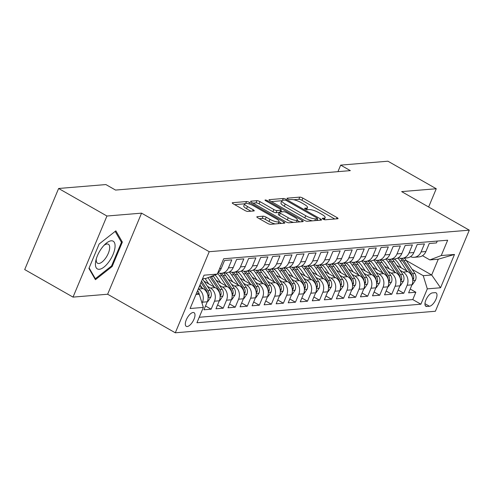 <?xml version="1.0" encoding="UTF-8"?>
<svg xmlns="http://www.w3.org/2000/svg" width="494" height="494" viewBox="0 0 494 494"><rect width="100%" height="100%" fill="white"/><g stroke="black" fill="none" stroke-linecap="round" stroke-linejoin="round"><path stroke-width="0.74" d="M323.014 219.101A1.686 0.426 22.7 0 0 325.169 219.793L337.723 218.749A2.408 0.605 22.7 0 0 338.05 218.601A2.408 0.605 22.7 0 0 337.007 217.57L302.859 198.106A2.408 0.605 22.7 0 0 299.778 197.125L287.218 198.168A1.686 0.426 22.7 0 0 286.989 198.273A1.686 0.426 22.7 0 0 287.718 198.989A1.686 0.426 22.7 0 0 289.879 199.681L291.503 199.545A7.713 1.945 22.7 0 1 301.352 202.688L304.199 204.312A7.713 1.945 22.7 0 1 307.534 207.603A7.713 1.945 22.7 0 1 306.49 208.085L304.866 208.221A1.686 0.426 22.7 0 0 304.637 208.326A1.686 0.426 22.7 0 0 305.366 209.048A1.686 0.426 22.7 0 0 307.521 209.734L309.145 209.598A7.713 1.945 22.7 0 1 319.001 212.747L321.847 214.371A7.713 1.945 22.7 0 1 325.176 217.656A7.713 1.945 22.7 0 1 324.138 218.144L322.514 218.274A1.686 0.426 22.7 0 0 322.286 218.385A1.686 0.426 22.7 0 0 323.014 219.101M187.22 326.522A7.855 3.322 119.7 0 0 193.555 320.174A7.855 3.322 119.7 0 0 194.043 312.683A7.855 3.322 119.7 0 0 193.086 312.492A7.855 3.322 119.7 0 0 186.751 318.84A7.855 3.322 119.7 0 0 186.263 326.33A7.855 3.322 119.7 0 0 187.22 326.522M257.158 216.693A2.408 0.605 22.7 0 0 256.831 216.841A2.408 0.605 22.7 0 0 257.874 217.873L267.458 223.331A2.408 0.605 22.7 0 0 270.533 224.313L284.482 223.158A2.408 0.605 22.7 0 0 284.81 223.01A2.408 0.605 22.7 0 0 283.766 221.979L249.612 202.515A2.408 0.605 22.7 0 0 246.531 201.533L232.588 202.688A2.408 0.605 22.7 0 0 232.26 202.843A2.408 0.605 22.7 0 0 233.304 203.868L244.876 210.463A2.408 0.605 22.7 0 0 247.957 211.451L253.922 210.957A2.408 0.605 22.7 0 0 254.249 210.802A2.408 0.605 22.7 0 0 253.212 209.777L247.469 206.504A6.447 1.624 22.7 0 1 244.684 203.756A6.447 1.624 22.7 0 1 253.793 205.979L276.276 218.793A6.447 1.624 22.7 0 1 279.061 221.54A6.447 1.624 22.7 0 1 269.952 219.317L266.204 217.181A2.408 0.605 22.7 0 0 263.129 216.199L257.158 216.693L256.954 217.181M141.562 213.149L106.945 216.02L58.619 188.48L24.7 269.57L73.026 297.11L107.643 294.239L175.296 332.795L209.221 251.705L141.562 213.149L107.643 294.239M428.631 206.986L436.264 188.745L401.647 191.61L469.3 230.167L209.221 251.705M436.264 188.745L387.938 161.205L340.675 165.119L337.945 171.653M58.619 188.48L105.883 184.565L115.547 190.073L350.345 170.628L340.675 165.119M304.211 220.287A2.408 0.605 22.7 0 0 307.293 221.269L321.236 220.114A2.408 0.605 22.7 0 0 321.563 219.966A2.408 0.605 22.7 0 0 320.52 218.935L286.372 199.471A2.408 0.605 22.7 0 0 283.29 198.489L269.341 199.644A2.408 0.605 22.7 0 0 269.02 199.798A2.408 0.605 22.7 0 0 270.057 200.823L304.211 220.287M302.859 221.639L288.916 222.794A2.408 0.605 22.7 0 1 285.835 221.812L251.681 202.349A2.408 0.605 22.7 0 1 250.637 201.317A2.408 0.605 22.7 0 1 250.964 201.169L256.936 200.675A2.408 0.605 22.7 0 1 260.011 201.657L273.867 209.549A2.408 0.605 22.7 0 0 276.943 210.53L280.901 210.203A2.408 0.605 22.7 0 0 281.228 210.055A2.408 0.605 22.7 0 0 280.184 209.024L265.766 200.811A1.686 0.426 22.7 0 1 265.037 200.089A1.686 0.426 22.7 0 1 267.421 200.669L302.143 220.46A2.408 0.605 22.7 0 1 303.186 221.485A2.408 0.605 22.7 0 1 302.859 221.639M198.285 288.953L198.39 289.015A9.818 8.546 85.3 0 1 202.46 302.186L207.276 301.791L203.929 309.787L211.154 309.188L205.523 305.977M207.443 286.31L210.432 288.014A9.818 8.546 85.3 0 1 214.501 301.192L219.311 300.79L215.971 308.793L223.195 308.194L217.564 304.983M219.484 285.316L222.473 287.02A9.818 8.546 85.3 0 1 226.536 300.191L231.353 299.796L228.012 307.793L235.23 307.194L229.599 303.983M231.525 284.316L234.514 286.02A9.818 8.546 85.3 0 1 238.577 299.197L243.394 298.796L240.047 306.799L247.272 306.2L241.64 302.989M243.567 283.321L246.555 285.026A9.818 8.546 85.3 0 1 250.619 298.197L255.435 297.802L252.088 305.798L259.313 305.199L253.681 301.988M255.608 282.321L258.597 284.025A9.818 8.546 85.3 0 1 262.66 297.203L267.476 296.801L264.129 304.804L271.354 304.205L265.723 300.994M267.649 281.327L270.638 283.031A9.818 8.546 85.3 0 1 274.701 296.202L279.518 295.807L276.171 303.804L283.395 303.205L277.764 299.994M279.69 280.326L282.679 282.031A9.818 8.546 85.3 0 1 286.742 295.208L291.559 294.807L288.212 302.81L295.437 302.211L289.805 299M291.732 279.332L294.72 281.037A9.818 8.546 85.3 0 1 298.784 294.208L303.6 293.813L300.253 301.809L307.478 301.21L301.846 297.999M303.767 278.332L306.762 280.036A9.818 8.546 85.3 0 1 310.825 293.214L315.641 292.812L312.294 300.815L319.519 300.216L313.888 297.005M315.808 277.338L318.803 279.042A9.818 8.546 85.3 0 1 322.866 292.213L327.683 291.818L324.336 299.815L331.56 299.216L325.929 296.005M327.849 276.337L330.844 278.042A9.818 8.546 85.3 0 1 334.907 291.219L339.724 290.818L336.377 298.821L343.602 298.222L337.97 295.011M339.891 275.343L342.879 277.048A9.818 8.546 85.3 0 1 346.949 290.219L351.765 289.824L348.418 297.82L355.643 297.221L350.011 294.01M351.932 274.343L354.92 276.047A9.818 8.546 85.3 0 1 358.99 289.225L363.806 288.823L360.459 296.826L367.684 296.227L362.053 293.016M363.973 273.349L366.962 275.053A9.818 8.546 85.3 0 1 371.031 288.224L375.848 287.829L372.501 295.826L379.725 295.227L374.094 292.016M376.014 272.348L379.003 274.053A9.818 8.546 85.3 0 1 383.072 287.23L387.889 286.829L384.542 294.832L391.767 294.233L386.135 291.022M388.056 271.354L391.044 273.059A9.818 8.546 85.3 0 1 395.107 286.23L399.924 285.835L396.583 293.831L403.808 293.232L407.149 285.236A9.818 8.546 -94.7 0 0 403.085 272.058L400.097 270.354M398.17 290.021L403.808 293.232M437.246 241.072L436.474 242.924L429.249 243.523L425.902 251.52A9.818 8.546 -94.7 0 1 418.98 256.905L414.163 257.3A9.818 8.546 -94.7 0 0 421.086 251.921L424.432 243.919L417.208 244.518L413.861 252.52A9.818 8.546 -94.7 0 1 406.939 257.899L402.122 258.3A9.818 8.546 85.3 0 1 398.436 257.677M402.122 258.3A9.818 8.546 85.3 0 0 409.044 252.916L412.391 244.919L405.166 245.518L401.82 253.515A9.818 8.546 -94.7 0 1 394.897 258.899L390.081 259.294A9.818 8.546 85.3 0 1 386.394 258.671M390.081 259.294A9.818 8.546 85.3 0 0 397.003 253.916L400.35 245.913L393.125 246.512L389.778 254.515A9.818 8.546 -94.7 0 1 382.856 259.893L378.04 260.295A9.818 8.546 85.3 0 1 374.353 259.671M378.04 260.295A9.818 8.546 85.3 0 0 384.962 254.91L388.309 246.914L381.084 247.513L377.737 255.509A9.818 8.546 -94.7 0 1 370.815 260.894L366.005 261.289A9.818 8.546 85.3 0 1 362.312 260.665M366.005 261.289A9.818 8.546 85.3 0 0 372.921 255.911L376.267 247.908L369.043 248.507L365.696 256.51A9.818 8.546 -94.7 0 1 358.78 261.888L353.963 262.289A9.818 8.546 85.3 0 1 350.271 261.666M353.963 262.289A9.818 8.546 85.3 0 0 360.879 256.905L364.226 248.908L357.001 249.507L353.661 257.504A9.818 8.546 -94.7 0 1 346.739 262.888L341.922 263.283A9.818 8.546 85.3 0 1 338.229 262.66M341.922 263.283A9.818 8.546 85.3 0 0 348.844 257.905L352.185 249.902L344.96 250.501L341.62 258.504A9.818 8.546 -94.7 0 1 334.697 263.882L329.881 264.284A9.818 8.546 85.3 0 1 326.188 263.66M329.881 264.284A9.818 8.546 85.3 0 0 336.803 258.899L340.15 250.903L332.925 251.502L329.578 259.498A9.818 8.546 -94.7 0 1 322.656 264.883L317.84 265.278A9.818 8.546 85.3 0 1 314.147 264.654M317.84 265.278A9.818 8.546 85.3 0 0 324.762 259.9L328.109 251.897L320.884 252.496L317.537 260.499A9.818 8.546 -94.7 0 1 310.615 265.877L305.798 266.278A9.818 8.546 85.3 0 1 302.112 265.655M305.798 266.278A9.818 8.546 85.3 0 0 312.721 260.894L316.067 252.897L308.843 253.496L305.496 261.493A9.818 8.546 -94.7 0 1 298.574 266.877L293.757 267.273A9.818 8.546 85.3 0 1 290.071 266.649M293.757 267.273A9.818 8.546 85.3 0 0 300.679 261.894L304.026 253.891L296.801 254.49L293.455 262.493A9.818 8.546 -94.7 0 1 286.532 267.872L281.716 268.273A9.818 8.546 85.3 0 1 278.029 267.649M281.716 268.273A9.818 8.546 85.3 0 0 288.638 262.888L291.985 254.892L284.76 255.491L281.413 263.487A9.818 8.546 -94.7 0 1 274.491 268.872L269.675 269.267A9.818 8.546 85.3 0 1 265.988 268.643M269.675 269.267A9.818 8.546 85.3 0 0 276.597 263.889L279.944 255.886L272.719 256.485L269.372 264.488A9.818 8.546 -94.7 0 1 262.45 269.866L257.633 270.267A9.818 8.546 85.3 0 1 253.947 269.644M257.633 270.267A9.818 8.546 85.3 0 0 264.556 264.883L267.902 256.886L260.678 257.485L257.331 265.482A9.818 8.546 -94.7 0 1 250.409 270.86L245.592 271.262A9.818 8.546 85.3 0 1 241.906 270.638M245.592 271.262A9.818 8.546 85.3 0 0 252.514 265.883L255.861 257.88L248.636 258.479L245.29 266.482A9.818 8.546 -94.7 0 1 238.367 271.861L233.551 272.262A9.818 8.546 85.3 0 1 229.864 271.638M233.551 272.262A9.818 8.546 85.3 0 0 240.473 266.877L243.82 258.881L236.595 259.48L233.248 267.476A9.818 8.546 -94.7 0 1 226.326 272.855L221.51 273.256A9.818 8.546 85.3 0 1 217.891 272.663M221.51 273.256A9.818 8.546 85.3 0 0 228.432 267.878L231.779 259.875L224.554 260.474L221.207 268.477A9.818 8.546 -94.7 0 1 217.928 272.565M207.276 301.791A9.818 8.546 -94.7 0 0 203.207 288.613L199.348 286.415M219.311 300.79A9.818 8.546 -94.7 0 0 215.248 287.619L204.053 281.234M231.353 299.796A9.818 8.546 -94.7 0 0 227.289 286.619L216.094 280.24M243.394 298.796A9.818 8.546 -94.7 0 0 239.331 285.625L228.135 279.24M255.435 297.802A9.818 8.546 -94.7 0 0 251.372 284.624L240.17 278.246M226.635 273.67L225.35 272.941M267.476 296.801A9.818 8.546 -94.7 0 0 263.413 283.63L252.212 277.245M238.676 272.676L237.386 271.941M279.518 295.807A9.818 8.546 -94.7 0 0 275.454 282.63L264.253 276.251M250.717 271.675L249.427 270.947M291.559 294.807A9.818 8.546 -94.7 0 0 287.496 281.636L276.294 275.251M262.759 270.681L261.468 269.946M303.6 293.813A9.818 8.546 -94.7 0 0 299.537 280.635L288.335 274.256M274.794 269.681L273.509 268.952M315.641 292.812A9.818 8.546 -94.7 0 0 311.578 279.641L300.377 273.256M286.835 268.687L285.551 267.952M327.683 291.818A9.818 8.546 -94.7 0 0 323.619 278.641L312.418 272.262M298.876 267.686L297.592 266.958M339.724 290.818A9.818 8.546 -94.7 0 0 335.661 277.647L324.459 271.262M310.917 266.692L309.633 265.957M351.765 289.824A9.818 8.546 -94.7 0 0 347.696 276.646L336.5 270.267M322.959 265.692L321.674 264.963M363.806 288.823A9.818 8.546 -94.7 0 0 359.737 275.652L348.542 269.267M335 264.698L333.716 263.963M375.848 287.829A9.818 8.546 -94.7 0 0 371.778 274.652L360.583 268.273M347.041 263.697L345.757 262.969M387.889 286.829A9.818 8.546 -94.7 0 0 383.819 273.657L372.624 267.273M359.082 262.703L357.798 261.968M399.924 285.835A9.818 8.546 -94.7 0 0 395.861 272.657L384.665 266.278M371.124 261.703L369.839 260.974M435.14 292.658L432.491 292.88A7.608 3.217 119.7 0 0 426.353 299.024A7.608 3.217 119.7 0 0 425.877 306.286A7.608 3.217 119.7 0 0 426.804 306.465L429.453 306.249A7.608 3.217 119.7 0 0 435.591 300.099A7.608 3.217 119.7 0 0 436.066 292.837A7.608 3.217 119.7 0 0 435.14 292.658M175.296 332.795L435.381 311.257L469.3 230.167M195.957 294.517L199.286 294.239L203.349 307.41L196.933 322.755L420.894 304.205L427.31 288.86L423.247 275.689L412.138 269.36M203.349 307.41L190.104 308.509L204.041 275.195L217.286 274.096L223.702 258.757L447.663 240.208L441.247 255.552L454.492 254.453L440.555 287.767L427.31 288.86M383.165 260.709L381.881 259.974M199.23 317.265L412.774 299.58L415.843 292.238L408.618 292.837L411.965 284.834A9.818 8.546 -94.7 0 0 407.902 271.663L396.707 265.278M410.477 256.676A9.818 8.546 -94.7 0 0 414.163 257.3M395.107 286.23L391.767 294.233M383.072 287.23L379.725 295.227M371.031 288.224L367.684 296.227M358.99 289.225L355.643 297.221M346.949 290.219L343.602 298.222M334.907 291.219L331.56 299.216M322.866 292.213L319.519 300.216M310.825 293.214L307.478 301.21M298.784 294.208L295.437 302.211M286.742 295.208L283.395 303.205M274.701 296.202L271.354 304.205M262.66 297.203L259.313 305.199M250.619 298.197L247.272 306.2M238.577 299.197L235.23 307.194M226.536 300.191L223.195 308.194M214.501 301.192L211.154 309.188M202.46 302.186L202.046 303.174M199.286 294.239L196.692 292.763M395.206 259.708L393.922 258.98M423.247 275.689L431.676 274.991L438.277 259.214L429.848 259.912L441.247 255.552M406.204 260.474L431.676 274.991L440.555 287.767M422.475 255.707L429.848 259.912M106.945 216.02L73.026 297.11M217.286 274.096L205.887 278.462L202.559 278.733M410.211 289.027L415.843 292.238M412.774 299.58L420.894 304.205M438.277 259.214L454.492 254.453M88.914 268.44L95.422 279.69L112.15 266.513L122.364 242.091L115.855 230.846L99.127 244.017L88.914 268.44M120.851 241.226L122.364 242.091M111.391 266.081L112.15 266.513M334.747 218.996L301.939 200.298A2.408 0.605 22.7 0 0 298.864 199.317L293.708 199.743M281.901 200.725L271.404 201.589M318.26 220.361L317.062 219.676M317.284 218.712A1.686 0.426 22.7 0 0 317.512 218.601A1.686 0.426 22.7 0 0 316.778 217.885L286.804 200.799A1.686 0.426 22.7 0 0 284.649 200.113L282.932 200.255A7.713 1.945 22.7 0 0 281.889 200.737A7.713 1.945 22.7 0 0 285.223 204.028L305.712 215.705A7.713 1.945 22.7 0 0 315.567 218.854L317.284 218.712L316.531 220.503M281.889 200.737L280.975 202.929A7.713 1.945 22.7 0 0 284.303 206.22L285.223 204.028M312.443 220.843A7.713 1.945 22.7 0 1 304.798 217.897L284.303 206.22M253.027 203.114L256.016 202.867L256.936 200.675M279.166 212.463L276.029 212.723A2.408 0.605 22.7 0 1 272.947 211.741L259.097 203.849A2.408 0.605 22.7 0 0 256.016 202.867M280.82 211.024L282.235 211.827M297.184 220.349L299.883 221.886M288.237 217.743A6.447 1.624 22.7 0 0 297.345 219.966A6.447 1.624 22.7 0 0 294.56 217.218L286.637 212.704A2.408 0.605 22.7 0 0 283.562 211.722L279.598 212.049A2.408 0.605 22.7 0 0 279.277 212.198A2.408 0.605 22.7 0 0 280.314 213.229L288.237 217.743L287.323 219.935A6.447 1.624 22.7 0 0 293.714 222.399M296.425 222.17A6.447 1.624 22.7 0 0 296.431 222.158L297.345 219.966M279.277 212.198L278.357 214.39A2.408 0.605 22.7 0 0 279.4 215.421L280.314 213.229M287.323 219.935L279.4 215.421M275.214 223.93A6.447 1.624 22.7 0 1 269.039 221.51L265.29 219.373A2.408 0.605 22.7 0 0 262.209 218.391L259.22 218.638M244.684 203.756L243.77 205.949A6.447 1.624 22.7 0 0 246.555 208.696L247.469 206.504M250.946 211.197L246.555 208.696M244.666 203.806L234.65 204.633M281.506 223.405L278.9 221.923M412.052 284.63L412.509 284.593L415.547 280.11A6.508 5.662 -94.7 0 0 414.855 273.423L406.161 260.418A18.778 16.351 -94.7 0 0 404.351 258.115M406.963 271.126L400.14 260.918A18.778 16.351 -94.7 0 0 397.787 258.053M401.369 267.939L397.948 262.82A15.592 13.573 -94.7 0 0 394.237 258.949M412.774 279.999L413.713 278.523A6.508 5.662 -94.7 0 0 412.564 273.614L403.876 260.604A18.778 16.351 -94.7 0 0 402.06 258.3M400.455 258.251A18.778 16.351 85.3 0 1 402.431 260.727L411.119 273.732A6.508 5.662 85.3 0 1 412.311 277.387M109.05 261.61A15.956 6.743 119.7 0 0 114.886 243.888A15.956 6.743 119.7 0 0 105.173 244.178A15.956 6.743 119.7 0 0 101.455 248.482A15.956 6.743 119.7 0 0 95.861 260.517A15.956 6.743 119.7 0 0 98.633 269.292A15.956 6.743 119.7 0 0 109.05 261.61M96.305 258.819A10.924 4.619 119.7 0 0 97.553 263.234A10.924 4.619 119.7 0 0 105.562 258.232A10.924 4.619 119.7 0 0 108.371 244.252A10.924 4.619 119.7 0 0 103.938 245.425M115.158 231.396L121.456 242.282L111.564 265.945L95.354 278.709L89.118 267.939M94.613 278.283L95.354 278.709M400.01 285.631L400.473 285.594L403.505 281.105A6.508 5.662 -94.7 0 0 402.814 274.423L394.119 261.412A18.778 16.351 -94.7 0 0 392.31 259.109M394.922 272.126L388.099 261.913A18.778 16.351 -94.7 0 0 385.746 259.047M389.328 268.934L385.907 263.815A15.592 13.573 -94.7 0 0 382.195 259.949M400.733 280.993L401.671 279.518A6.508 5.662 -94.7 0 0 400.523 274.608L391.835 261.604A18.778 16.351 -94.7 0 0 390.019 259.301M388.414 259.245A18.778 16.351 85.3 0 1 390.39 261.721L399.078 274.732A6.508 5.662 85.3 0 1 400.27 278.381M387.969 286.625L388.432 286.588L391.464 282.105A6.508 5.662 -94.7 0 0 390.773 275.417L382.078 262.413A18.778 16.351 -94.7 0 0 380.269 260.11M382.881 273.12L376.058 262.913A18.778 16.351 -94.7 0 0 373.711 260.048M377.286 269.934L373.865 264.815A15.592 13.573 -94.7 0 0 370.154 260.943M388.692 281.994L389.63 280.518A6.508 5.662 -94.7 0 0 388.482 275.609L379.793 262.598A18.778 16.351 -94.7 0 0 377.978 260.295M376.372 260.245A18.778 16.351 85.3 0 1 378.348 262.722L387.037 275.726A6.508 5.662 85.3 0 1 388.228 279.382M375.928 287.625L376.391 287.588L379.423 283.099A6.508 5.662 -94.7 0 0 378.731 276.418L370.037 263.407A18.778 16.351 -94.7 0 0 368.228 261.104M370.84 274.121L364.016 263.907A18.778 16.351 -94.7 0 0 361.67 261.042M365.245 270.928L361.824 265.809A15.592 13.573 -94.7 0 0 358.113 261.944M376.65 282.988L377.589 281.512A6.508 5.662 -94.7 0 0 376.44 276.603L367.752 263.598A18.778 16.351 -94.7 0 0 365.943 261.295M364.331 261.24A18.778 16.351 85.3 0 1 366.307 263.716L374.995 276.726A6.508 5.662 85.3 0 1 376.187 280.376M363.887 288.62L364.35 288.582L367.388 284.099A6.508 5.662 -94.7 0 0 366.69 277.412L357.996 264.407A18.778 16.351 -94.7 0 0 356.186 262.104M358.798 275.115L351.981 264.908A18.778 16.351 -94.7 0 0 349.629 262.042M353.204 271.928L349.783 266.809A15.592 13.573 -94.7 0 0 346.072 262.938M364.609 283.988L365.548 282.512A6.508 5.662 -94.7 0 0 364.399 277.603L355.711 264.593A18.778 16.351 -94.7 0 0 353.902 262.289M352.29 262.24A18.778 16.351 85.3 0 1 354.266 264.716L362.954 277.721A6.508 5.662 85.3 0 1 364.146 281.376M351.845 289.62L352.308 289.583L355.347 285.094A6.508 5.662 -94.7 0 0 354.649 278.412L345.961 265.402A18.778 16.351 -94.7 0 0 344.145 263.098M346.763 276.115L339.94 265.902A18.778 16.351 -94.7 0 0 337.587 263.036M341.163 272.923L337.742 267.804A15.592 13.573 -94.7 0 0 334.03 263.938M352.568 284.982L353.506 283.507A6.508 5.662 -94.7 0 0 352.358 278.597L343.67 265.593A18.778 16.351 -94.7 0 0 341.86 263.29M340.249 263.234A18.778 16.351 85.3 0 1 342.225 265.71L350.913 278.721A6.508 5.662 85.3 0 1 352.105 282.37M339.804 290.614L340.267 290.577L343.305 286.094A6.508 5.662 -94.7 0 0 342.608 279.406L333.919 266.402A18.778 16.351 -94.7 0 0 332.104 264.099M334.722 277.109L327.899 266.902A18.778 16.351 -94.7 0 0 325.546 264.037M329.127 273.923L325.7 268.804A15.592 13.573 -94.7 0 0 321.989 264.932M340.527 285.983L341.465 284.507A6.508 5.662 -94.7 0 0 340.317 279.598L331.628 266.587A18.778 16.351 -94.7 0 0 329.819 264.284M328.207 264.234A18.778 16.351 85.3 0 1 330.183 266.711L338.872 279.715A6.508 5.662 85.3 0 1 340.063 283.371M327.763 291.614L328.226 291.577L331.264 287.088A6.508 5.662 -94.7 0 0 330.566 280.407L321.878 267.396A18.778 16.351 -94.7 0 0 320.063 265.093M322.681 278.11L315.857 267.896A18.778 16.351 -94.7 0 0 313.505 265.031M317.086 274.917L313.665 269.798A15.592 13.573 -94.7 0 0 309.954 265.933M328.485 286.977L329.424 285.501A6.508 5.662 -94.7 0 0 328.282 280.592L319.587 267.587A18.778 16.351 -94.7 0 0 317.778 265.284M316.172 265.229A18.778 16.351 85.3 0 1 318.142 267.705L326.837 280.716A6.508 5.662 85.3 0 1 328.022 284.365M315.722 292.609L316.185 292.572L319.223 288.088A6.508 5.662 -94.7 0 0 318.525 281.401L309.837 268.396A18.778 16.351 -94.7 0 0 308.021 266.093M310.64 279.104L303.816 268.897A18.778 16.351 -94.7 0 0 301.464 266.031M305.045 275.918L301.624 270.798A15.592 13.573 -94.7 0 0 297.913 266.927M316.45 287.977L317.383 286.495A6.508 5.662 -94.7 0 0 316.24 281.592L307.546 268.582A18.778 16.351 -94.7 0 0 305.737 266.278M304.131 266.229A18.778 16.351 85.3 0 1 306.101 268.705L314.795 281.71A6.508 5.662 85.3 0 1 315.981 285.365M303.68 293.609L304.143 293.572L307.182 289.083A6.508 5.662 -94.7 0 0 306.484 282.401L297.796 269.391A18.778 16.351 -94.7 0 0 295.98 267.087M298.598 280.104L291.775 269.891A18.778 16.351 -94.7 0 0 289.422 267.026M293.004 276.912L289.583 271.793A15.592 13.573 -94.7 0 0 285.872 267.927M304.409 288.971L305.341 287.496A6.508 5.662 -94.7 0 0 304.199 282.587L295.505 269.582A18.778 16.351 -94.7 0 0 293.695 267.279M292.09 267.223A18.778 16.351 85.3 0 1 294.06 269.699L302.754 282.71A6.508 5.662 85.3 0 1 303.94 286.359M291.639 294.603L292.102 294.566L295.14 290.083A6.508 5.662 -94.7 0 0 294.443 283.395L285.754 270.391A18.778 16.351 -94.7 0 0 283.945 268.088M286.557 281.098L279.734 270.891A18.778 16.351 -94.7 0 0 277.381 268.026M280.963 277.912L277.542 272.793A15.592 13.573 -94.7 0 0 273.83 268.921M292.368 289.972L293.3 288.49A6.508 5.662 -94.7 0 0 292.158 283.587L283.463 270.576A18.778 16.351 -94.7 0 0 281.654 268.273M280.049 268.223A18.778 16.351 85.3 0 1 282.018 270.7L290.713 283.704A6.508 5.662 85.3 0 1 291.898 287.36M279.598 295.603L280.061 295.566L283.099 291.077A6.508 5.662 -94.7 0 0 282.401 284.396L273.713 271.385A18.778 16.351 -94.7 0 0 271.904 269.082M274.516 282.099L267.692 271.885A18.778 16.351 -94.7 0 0 265.34 269.02M268.921 278.906L265.5 273.787A15.592 13.573 -94.7 0 0 261.789 269.922M280.326 290.966L281.259 289.49A6.508 5.662 -94.7 0 0 280.117 284.581L271.422 271.577A18.778 16.351 -94.7 0 0 269.613 269.273M268.007 269.218A18.778 16.351 85.3 0 1 269.983 271.694L278.672 284.705A6.508 5.662 85.3 0 1 279.857 288.354M267.563 296.598L268.02 296.561L271.058 292.078A6.508 5.662 -94.7 0 0 270.36 285.39L261.672 272.385A18.778 16.351 -94.7 0 0 259.863 270.082M262.475 283.093L255.651 272.886A18.778 16.351 -94.7 0 0 253.299 270.02M256.88 279.907L253.459 274.788A15.592 13.573 -94.7 0 0 249.748 270.916M268.285 291.966L269.218 290.484A6.508 5.662 -94.7 0 0 268.075 285.581L259.387 272.571A18.778 16.351 -94.7 0 0 257.572 270.267M255.966 270.218A18.778 16.351 85.3 0 1 257.942 272.694L266.63 285.699A6.508 5.662 85.3 0 1 267.816 289.354M255.522 297.598L255.978 297.561L259.017 293.072A6.508 5.662 -94.7 0 0 258.319 286.39L249.631 273.38A18.778 16.351 -94.7 0 0 247.821 271.076M250.433 284.093L243.61 273.88A18.778 16.351 -94.7 0 0 241.257 271.015M244.839 280.901L241.418 275.782A15.592 13.573 -94.7 0 0 237.707 271.916M256.244 292.961L257.176 291.485A6.508 5.662 -94.7 0 0 256.034 286.576L247.346 273.571A18.778 16.351 -94.7 0 0 245.53 271.268M243.925 271.212A18.778 16.351 85.3 0 1 245.901 273.688L254.589 286.699A6.508 5.662 85.3 0 1 255.775 290.349M243.48 298.592L243.937 298.555L246.975 294.072A6.508 5.662 -94.7 0 0 246.278 287.385L237.589 274.38A18.778 16.351 -94.7 0 0 235.78 272.077M238.392 285.087L231.569 274.88A18.778 16.351 -94.7 0 0 229.216 272.015M232.798 281.901L229.377 276.782A15.592 13.573 -94.7 0 0 225.665 272.91M244.203 293.961L245.141 292.479A6.508 5.662 -94.7 0 0 243.993 287.576L235.305 274.565A18.778 16.351 -94.7 0 0 233.489 272.262M231.884 272.213A18.778 16.351 85.3 0 1 233.86 274.689L242.548 287.693A6.508 5.662 85.3 0 1 243.74 291.349M231.439 299.592L231.902 299.555L234.934 295.066A6.508 5.662 -94.7 0 0 234.242 288.385L225.548 275.374A18.778 16.351 -94.7 0 0 223.739 273.071M226.351 286.088L219.527 275.874A18.778 16.351 -94.7 0 0 217.57 273.417M220.756 282.895L217.335 277.776A15.592 13.573 -94.7 0 0 214.958 274.991M232.161 294.955L233.1 293.479A6.508 5.662 -94.7 0 0 231.952 288.57L223.263 275.566A18.778 16.351 -94.7 0 0 221.448 273.262M219.842 273.207A18.778 16.351 85.3 0 1 221.818 275.683L230.507 288.694A6.508 5.662 85.3 0 1 231.698 292.343M219.398 300.587L219.861 300.55L222.893 296.067A6.508 5.662 -94.7 0 0 222.201 289.379L213.507 276.374A18.778 16.351 -94.7 0 0 213.05 275.72M214.31 287.082L208.005 277.647M208.715 283.896L205.294 278.777A15.592 13.573 -94.7 0 0 205.121 278.523M220.12 295.955L221.059 294.473A6.508 5.662 -94.7 0 0 219.91 289.57L211.222 276.56A18.778 16.351 -94.7 0 0 211.142 276.449M209.931 276.912L218.465 289.688A6.508 5.662 85.3 0 1 219.657 293.343M207.357 301.587L207.82 301.55L210.852 297.061A6.508 5.662 -94.7 0 0 210.16 290.379L202.491 278.9M202.268 288.082L200.045 284.748M208.079 296.95L209.018 295.474A6.508 5.662 -94.7 0 0 207.869 290.565L201.564 281.123M200.978 282.525L206.424 290.688A6.508 5.662 85.3 0 1 207.616 294.338M199.218 294.202A6.508 5.662 -94.7 0 0 198.119 291.374L197.6 290.596M198.39 289.015L203.207 288.613M210.432 288.014L215.248 287.619M222.473 287.02L227.289 286.619M234.514 286.02L239.331 285.625M246.555 285.026L251.372 284.624M258.597 284.025L263.413 283.63M270.638 283.031L275.454 282.63M282.679 282.031L287.496 281.636M294.72 281.037L299.537 280.635M306.762 280.036L311.578 279.641M318.803 279.042L323.619 278.641M330.844 278.042L335.661 277.647M342.879 277.048L347.696 276.646M354.92 276.047L359.737 275.652M366.962 275.053L371.778 274.652M379.003 274.053L383.819 273.657M391.044 273.059L395.861 272.657M403.085 272.058L407.902 271.663M421.086 251.921L425.902 251.52M219.583 268.613L221.207 268.477M228.432 267.878L233.248 267.476M240.473 266.877L245.29 266.482M252.514 265.883L257.331 265.482M264.556 264.883L269.372 264.488M276.597 263.889L281.413 263.487M288.638 262.888L293.455 262.493M300.679 261.894L305.496 261.493M312.721 260.894L317.537 260.499M324.762 259.9L329.578 259.498M336.803 258.899L341.62 258.504M348.844 257.905L353.661 257.504M360.879 256.905L365.696 256.51M372.921 255.911L377.737 255.509M384.962 254.91L389.778 254.515M397.003 253.916L401.82 253.515M409.044 252.916L413.861 252.52M407.149 285.236L411.965 284.834M424.964 303.687L429.453 306.249M425.248 305.582L426.804 306.465M323.613 219.398L324.138 218.144M304.724 208.561L304.866 208.221M305.965 209.345L306.49 208.085M287.076 198.508L287.218 198.168M298.864 199.317L299.778 197.125M301.939 200.298L302.859 198.106M336.476 218.854L337.007 217.57M322.366 218.62L322.514 218.274M269.137 200.138L269.341 199.644M282.525 200.317L283.29 198.489M285.977 200.41L286.372 199.471M319.989 220.219L320.52 218.935M304.798 217.897L305.712 215.705M314.814 220.645L315.567 218.854M250.761 201.657L250.964 201.169M259.097 203.849L260.011 201.657M272.947 211.741L273.867 209.549M276.029 212.723L276.943 210.53M280.154 212L280.901 210.203M267.056 201.546L267.421 200.669M301.606 221.744L302.143 220.46M262.209 218.391L263.129 216.199M265.29 219.373L266.204 217.181M269.039 221.51L269.952 219.317M252.675 211.055L253.212 209.777M232.384 203.182L232.588 202.688M245.777 203.337L246.531 201.533M249.019 203.929L249.612 202.515M283.229 223.263L283.766 221.979M412.793 280.444L415.473 280.222M403.876 260.604L406.161 260.418M400.14 260.918L402.431 260.727M412.564 273.614L414.855 273.423M410.403 273.793L411.119 273.732M412.422 277.789L413.713 278.523M400.751 281.444L403.431 281.222M391.835 261.604L394.119 261.412M388.099 261.913L390.39 261.721M400.523 274.608L402.814 274.423M398.362 274.788L399.078 274.732M400.381 278.783L401.671 279.518M388.71 282.438L391.39 282.216M379.793 262.598L382.078 262.413M376.058 262.913L378.348 262.722M388.482 275.609L390.773 275.417M386.32 275.788L387.037 275.726M388.34 279.783L389.63 280.518M376.669 283.439L379.349 283.216M367.752 263.598L370.037 263.407M364.016 263.907L366.307 263.716M376.44 276.603L378.731 276.418M374.279 276.782L374.995 276.726M376.298 280.777L377.589 281.512M364.628 284.433L367.308 284.211M355.711 264.593L357.996 264.407M351.981 264.908L354.266 264.716M364.399 277.603L366.69 277.412M362.238 277.782L362.954 277.721M364.257 281.778L365.548 282.512M352.586 285.433L355.266 285.211M343.67 265.593L345.961 265.402M339.94 265.902L342.225 265.71M352.358 278.597L354.649 278.412M350.203 278.777L350.913 278.721M352.216 282.772L353.506 283.507M340.545 286.427L343.231 286.205M331.628 266.587L333.919 266.402M327.899 266.902L330.183 266.711M340.317 279.598L342.608 279.406M338.162 279.777L338.872 279.715M340.175 283.772L341.465 284.507M328.504 287.428L331.19 287.205M319.587 267.587L321.878 267.396M315.857 267.896L318.142 267.705M328.282 280.592L330.566 280.407M326.12 280.771L326.837 280.716M328.133 284.766L329.424 285.501M316.463 288.422L319.149 288.2M307.546 268.582L309.837 268.396M303.816 268.897L306.101 268.705M316.24 281.592L318.525 281.401M314.079 281.771L314.795 281.71M316.098 285.767L317.383 286.495M304.421 289.422L307.107 289.2M295.505 269.582L297.796 269.391M291.775 269.891L294.06 269.699M304.199 282.587L306.484 282.401M302.038 282.766L302.754 282.71M304.057 286.761L305.341 287.496M292.38 290.416L295.066 290.194M283.463 270.576L285.754 270.391M279.734 270.891L282.018 270.7M292.158 283.587L294.443 283.395M289.997 283.766L290.713 283.704M292.016 287.761L293.3 288.49M280.345 291.417L283.025 291.194M271.422 271.577L273.713 271.385M267.692 271.885L269.983 271.694M280.117 284.581L282.401 284.396M277.955 284.76L278.672 284.705M279.975 288.755L281.259 289.49M268.304 292.411L270.984 292.189M259.387 272.571L261.672 272.385M255.651 272.886L257.942 272.694M268.075 285.581L270.36 285.39M265.914 285.76L266.63 285.699M267.933 289.756L269.218 290.484M256.263 293.411L258.942 293.189M247.346 273.571L249.631 273.38M243.61 273.88L245.901 273.688M256.034 286.576L258.319 286.39M253.873 286.755L254.589 286.699M255.892 290.75L257.176 291.485M244.221 294.405L246.901 294.183M235.305 274.565L237.589 274.38M231.569 274.88L233.86 274.689M243.993 287.576L246.278 287.385M241.832 287.755L242.548 287.693M243.851 291.75L245.141 292.479M232.18 295.406L234.86 295.184M223.263 275.566L225.548 275.374M219.527 275.874L221.818 275.683M231.952 288.57L234.242 288.385M229.79 288.749L230.507 288.694M231.81 292.744L233.1 293.479M220.139 296.4L222.819 296.178M211.222 276.56L213.507 276.374M219.91 289.57L222.201 289.379M217.749 289.75L218.465 289.688M219.768 293.745L221.059 294.473M208.098 297.4L210.777 297.178M207.869 290.565L210.16 290.379M205.708 290.744L206.424 290.688M207.727 294.739L209.018 295.474M197.242 291.448L198.119 291.374M324.342 219.663L325.176 217.656M306.694 209.604L307.534 207.603M316.722 220.491L317.512 218.601M280.425 211.982L281.228 210.055M278.165 223.683L279.061 221.54"/></g></svg>
